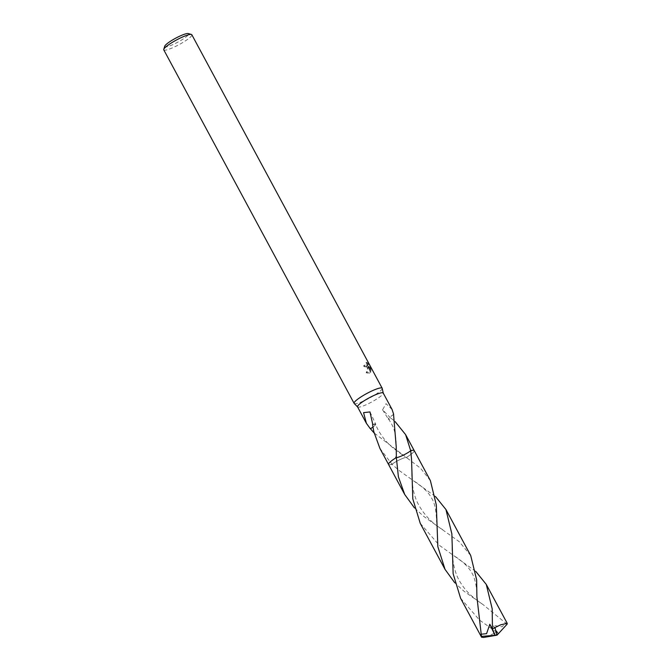 <?xml version="1.0" encoding="UTF-8"?>
<svg xmlns="http://www.w3.org/2000/svg" width="671" height="671" viewBox="0 0 671 671"><rect width="100%" height="100%" fill="white"/><g stroke="black" fill="none" stroke-linecap="round" stroke-linejoin="round"><path stroke-width="0.5" stroke-dasharray="3.35 2.52" d="M354.187 403.456A15.936 2.659 151.7 0 0 365.51 400.117A15.936 2.659 151.7 0 0 380.415 390.899A15.936 2.659 151.7 0 0 382.218 388.366M357.534 406.861A14.586 2.432 151.7 0 0 357.609 406.953A14.586 2.432 151.7 0 0 367.968 403.9A14.586 2.432 151.7 0 0 381.606 395.462A14.586 2.432 151.7 0 0 383.258 393.147L383.242 393.089M368.002 367.834L368.664 366.869L368.354 368.488L366.836 372.581L369.897 372.95L370.904 372.053L368.815 366.173L371.197 370.593L370.811 368.639L367.867 363.187L366.551 362.197L367.758 365.678L367.213 366.366L365.083 365.016A15.936 2.659 -28.3 0 1 364.127 365.762L368.002 367.834M163.766 49.847A15.936 2.659 151.7 0 0 174.837 46.769A15.936 2.659 151.7 0 0 190.078 37.391A15.936 2.659 151.7 0 0 191.831 34.733M164.739 46.207A13.546 2.256 151.7 0 0 173.177 44.479A13.546 2.256 151.7 0 0 187.117 36.049A13.546 2.256 151.7 0 0 188.257 33.55M410.719 450.753A14.586 2.432 151.7 0 1 414.032 450.417L414.032 450.417A14.586 2.432 151.7 0 1 412.606 453.017A14.586 2.432 151.7 0 1 406.383 457.437L406.374 457.429A14.586 2.432 151.7 0 0 412.598 453.017A14.586 2.432 151.7 0 0 414.2 450.585A14.586 2.432 151.7 0 0 414.032 450.409A14.586 2.432 151.7 0 0 413.739 450.3M379.92 448.429L392.015 464.248L398.868 470.304L435.471 496.54M388.543 463.862A14.586 2.432 151.7 0 0 388.475 464.173A14.586 2.432 151.7 0 0 388.526 464.416A14.586 2.432 151.7 0 0 392.015 464.248A14.586 2.432 151.7 0 1 388.475 464.181L388.475 464.181A14.586 2.432 151.7 0 1 390.128 461.992M392.09 409.511L386.035 403.674L382.571 409.813L391.277 418.679A9.721 1.619 -28.3 0 1 388.341 419.04A9.721 1.619 -28.3 0 1 388.593 418.184L388.408 418.922L391.461 418.536L395.127 421.623M365.93 362.449L367.222 363.439L370.166 368.899L370.568 370.845L368.186 366.425L370.291 372.304L369.276 373.193L366.19 372.841L368.043 367.121L367.222 368.161L363.497 366.014A15.139 2.525 151.7 0 0 364.462 365.259L365.15 366.148L366.861 366.458L367.154 365.158L365.93 362.449L366.551 362.197M364.462 365.259L365.083 365.016M370.166 368.899L370.811 368.639M367.222 363.439L367.867 363.187M363.497 366.014L364.127 365.762M368.043 367.121L368.664 366.869M370.568 370.845L371.197 370.593M368.186 366.425L368.815 366.173M370.291 372.304L370.904 372.061M366.19 372.841L366.836 372.581M393.567 414.384L388.593 418.184M393.55 414.334L388.576 418.176M430.396 480.646L420.558 468.249L374.091 432.946M391.419 464.718C396.075 460.801 408.228 455.517 406.827 458.016C408.228 455.517 396.075 460.801 391.411 464.726M372.942 427.15L375.441 424.936L372.933 427.108M375.441 424.928L375.668 424.282L372.573 424.609M372.757 424.466A9.721 1.619 -28.3 0 1 375.752 424.198A9.721 1.619 -28.3 0 1 375.45 424.953M460.591 598.255L479.547 620.121L496.842 632.317M494.829 634.959L497.018 635.16L494.141 633.508A14.586 2.432 151.7 0 0 496.632 632.174M494.141 633.508L483.648 637.45M470.723 555.554L459.249 541.682L423.661 516.343L414.426 507.863M406.391 457.429A14.594 2.432 151.7 0 0 414.217 450.585L414.166 450.518M420.247 523.346L439.211 545.213L475.798 571.449M507.075 624.231L483.003 604.563L463.997 591.252L454.762 582.772M388.492 464.349L388.526 464.416A14.594 2.432 151.7 0 0 392.015 464.257M498.352 633.743L496.842 632.308L493.126 625.431L502.16 626.773L505.85 622.881M498.385 633.684L493.126 625.431M367.834 367.918L367.222 368.161M369.897 372.95L369.276 373.193M367.238 366.358L366.618 366.609M382.571 409.813L388.341 419.04M388.408 418.922C393.047 425.75 396.125 431.176 396.234 446.978M402.306 454.737C392.812 448.161 392.61 447.658 387.763 443.019C382.571 437.962 377.11 429.037 375.668 424.282M369.973 411.927L375.752 424.198M442.675 529.662C431.755 523.17 423.317 514.095 417.37 502.445C414.359 495.592 411.919 488.136 411.784 472.267M455.19 556.536C458.956 558.918 467.897 565.41 471.696 572.69C474.665 576.842 477.341 588.442 476.896 596.821M492.455 622.109L492.699 629.725M414.854 481.627C418.486 483.85 427.821 490.811 431.352 497.781C434.59 502.386 436.326 510.438 436.561 521.921M452.12 547.184C451.877 555.974 453.554 571.642 460.054 581.891C465.137 590.195 470.346 595.991 483.003 604.563M495.533 631.453L497.077 632.493"/><path stroke-width="1.01" d="M383.242 393.089L382.218 388.366A15.936 2.659 151.7 0 0 382.176 388.241A15.936 2.659 151.7 0 0 371.097 391.319A15.936 2.659 151.7 0 0 355.865 400.696A15.936 2.659 151.7 0 0 354.112 403.355A15.936 2.659 151.7 0 0 354.187 403.456L357.559 406.911M383.258 393.147A14.586 2.432 151.7 0 0 383.216 393.038A14.586 2.432 151.7 0 0 373.084 395.856A14.586 2.432 151.7 0 0 359.144 404.428A14.586 2.432 151.7 0 0 357.534 406.861L366.408 423.342L363.565 412.648L369.973 411.927L372.757 424.466A14.586 2.432 151.7 0 0 372.573 424.609L373.789 431.629L379.92 448.429L388.492 464.349M382.176 388.241L191.831 34.733A15.936 2.659 151.7 0 0 191.411 34.447A15.936 2.659 151.7 0 0 179.576 38.39A15.936 2.659 151.7 0 0 165.519 47.196A15.936 2.659 151.7 0 0 163.758 49.344A15.936 2.659 151.7 0 0 163.766 49.847L354.112 403.355M191.411 34.447L188.257 33.55A13.546 2.256 151.7 0 0 178.192 36.897A13.546 2.256 151.7 0 0 166.24 44.378A13.546 2.256 151.7 0 0 164.739 46.207L163.758 49.344M414.426 507.863L404.705 494.477L398.398 476.846L396.351 457.572A14.586 2.432 151.7 0 0 390.128 461.992A14.586 2.432 151.7 0 0 388.543 463.862M383.216 393.038L392.09 409.511L393.659 414.326A14.586 2.432 -28.3 0 0 393.55 414.334L396.234 446.978L396.351 457.572A14.586 2.432 151.7 0 0 390.128 461.983M413.739 450.3A14.586 2.432 151.7 0 0 410.711 450.753L410.711 450.753A14.586 2.432 151.7 0 1 410.719 450.753L411.524 458.939L412.808 498.88L420.247 523.346L445.041 569.385L437.836 546.655L436.309 504.978L430.396 480.646L414.217 450.585A14.594 2.432 151.7 0 0 410.719 450.753M395.127 421.623L405.594 434.607L410.711 450.753M411.315 450.291C406.66 454.208 394.506 459.492 395.907 456.993C394.498 459.501 406.66 454.208 411.323 450.291M374.091 432.946L370.467 428.777A14.586 2.432 -28.3 0 1 370.358 428.786L366.408 423.342M370.467 428.777L372.942 427.15M370.358 428.786L372.933 427.108M475.798 571.449L486.274 584.424L492.187 608.756L492.447 628.92L494.846 635.001L497.018 635.16L483.648 637.45L481.568 637.215L476.896 596.821L476.645 579.887L470.723 555.554L445.938 509.515L451.851 533.848L453.143 573.764L460.591 598.255L481.568 637.215M435.471 496.54L445.938 509.515M498.335 633.709L497.018 635.16L498.377 633.709L497.018 635.16L494.946 627.595A14.586 2.432 151.7 0 0 492.447 628.92M494.946 627.595L500.801 624.751L507.242 623.384L507.075 624.231L498.377 633.709M492.631 629.507L489.813 624.248L486.576 633.676L481.082 634.221M396.343 457.58A14.594 2.432 151.7 0 0 388.517 464.424L404.705 494.477M454.762 582.772L445.041 569.385M494.846 635.001L489.813 624.248M494.955 635.32L481.736 636.376M414.166 450.518L405.594 434.607M507.242 623.384L486.274 584.424"/></g></svg>
